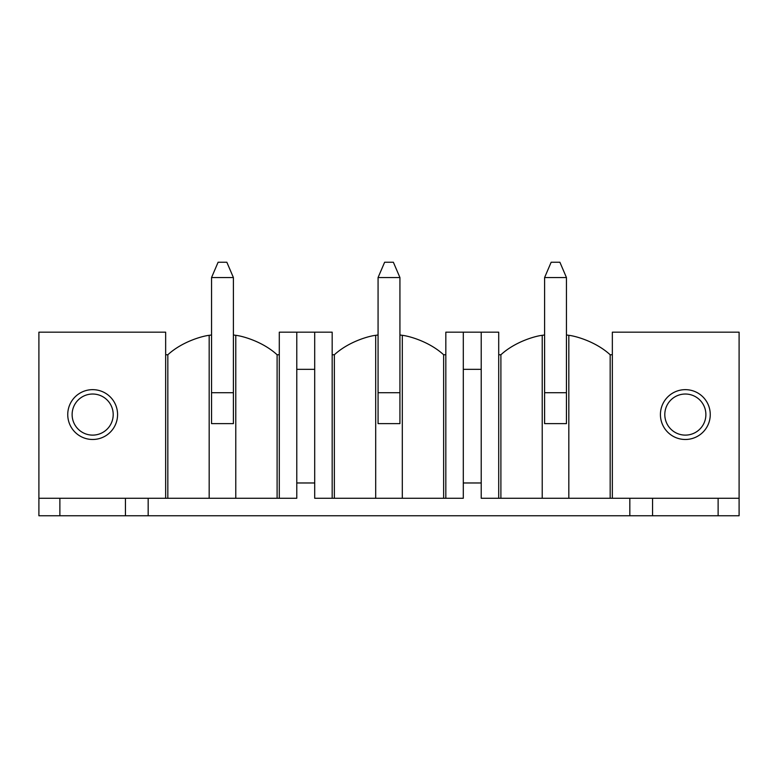 <?xml version="1.0" encoding="UTF-8"?>
<svg xmlns="http://www.w3.org/2000/svg" width="778" height="778" viewBox="0 0 778 778"><rect width="100%" height="100%" fill="white"/><g stroke="black" fill="none" stroke-linecap="round" stroke-linejoin="round"><path stroke-width="1.17" d="M566.452 334.978A83.042 83.042 0 0 1 568.825 335.328C574.874 335.911 595.54 341.328 610.166 354.758L610.166 498.27L612.344 498.27L612.344 332.177L739.1 332.177L739.1 515.756L38.9 515.756L38.9 498.27L209.175 498.27L209.175 335.328C203.126 335.911 182.46 341.328 167.834 354.758L167.834 498.27M279.292 498.27L296.778 498.27L296.778 332.177L279.292 332.177L279.292 498.27L209.175 498.27M445.823 498.27L463.299 498.27L463.299 332.177L445.823 332.177L445.823 498.27L334.365 498.27L334.365 354.758C348.991 341.328 369.647 335.911 375.696 335.328A83.042 83.042 0 0 1 378.069 334.978M332.177 498.27L332.177 332.177L314.701 332.177L314.701 498.27L334.365 498.27M498.708 498.27L498.708 332.177L481.222 332.177L481.222 498.27L500.896 498.27L500.896 354.758C515.513 341.328 536.178 335.911 542.227 335.328A83.042 83.042 0 0 1 544.6 334.978M739.1 498.27L629.83 498.27L629.83 515.756M612.344 498.27L629.83 498.27M610.166 498.27L500.896 498.27M38.9 498.27L38.9 332.177L165.656 332.177L165.656 498.27M67.744 414.567A24.915 24.915 0 0 0 92.66 439.482A24.915 24.915 0 0 0 117.575 414.567A24.915 24.915 0 0 0 92.66 389.652A24.915 24.915 0 0 0 67.744 414.567M710.256 414.567A24.915 24.915 0 0 0 685.34 389.652A24.915 24.915 0 0 0 660.425 414.567A24.915 24.915 0 0 0 685.34 439.482A24.915 24.915 0 0 0 710.256 414.567M314.701 332.177L296.778 332.177M481.222 332.177L463.299 332.177M463.299 482.973L481.222 482.973M463.299 369.336L481.222 369.336M296.778 482.973L314.701 482.973M296.778 369.336L314.701 369.336M610.166 354.758L612.344 354.758M498.708 354.758L500.896 354.758M542.227 498.27L542.227 335.328M568.825 335.328L568.825 498.27M566.452 392.715L566.452 423.621L544.6 423.621L544.6 277.542L566.452 277.542L566.452 392.715L544.6 392.715M399.931 334.978A83.042 83.042 0 0 1 402.304 335.328C408.353 335.911 429.009 341.328 443.635 354.758L445.823 354.758M332.177 354.758L334.365 354.758M375.696 498.27L375.696 335.328M402.304 335.328L402.304 498.27M399.931 392.715L399.931 423.621L378.069 423.621L378.069 277.542L399.931 277.542L399.931 392.715L378.069 392.715M209.175 335.328A83.042 83.042 0 0 1 211.548 334.978M233.4 334.978A83.042 83.042 0 0 1 235.773 335.328C241.822 335.911 262.487 341.328 277.104 354.758L279.292 354.758M165.656 354.758L167.834 354.758M235.773 335.328L235.773 498.27M233.4 392.715L233.4 423.621L211.548 423.621L211.548 277.542L233.4 277.542L233.4 392.715L211.548 392.715M148.17 498.27L148.17 515.756M59.877 515.756L59.877 498.27M125.443 515.756L125.443 498.27M113.199 414.567A20.539 20.539 0 0 0 92.66 394.028A20.539 20.539 0 0 0 72.121 414.567A20.539 20.539 0 0 0 92.66 435.116A20.539 20.539 0 0 0 113.199 414.567M718.123 515.756L718.123 498.27M652.557 515.756L652.557 498.27M664.801 414.567A20.539 20.539 0 0 1 685.34 394.028A20.539 20.539 0 0 1 705.879 414.567A20.539 20.539 0 0 1 685.34 435.116A20.539 20.539 0 0 1 664.801 414.567M211.548 277.542L218.103 262.244L226.845 262.244L233.4 277.542M378.069 277.542L384.633 262.244L393.367 262.244L399.931 277.542M544.6 277.542L551.155 262.244L559.897 262.244L566.452 277.542M443.635 354.758L443.635 498.27M277.104 498.27L277.104 354.758"/></g></svg>
